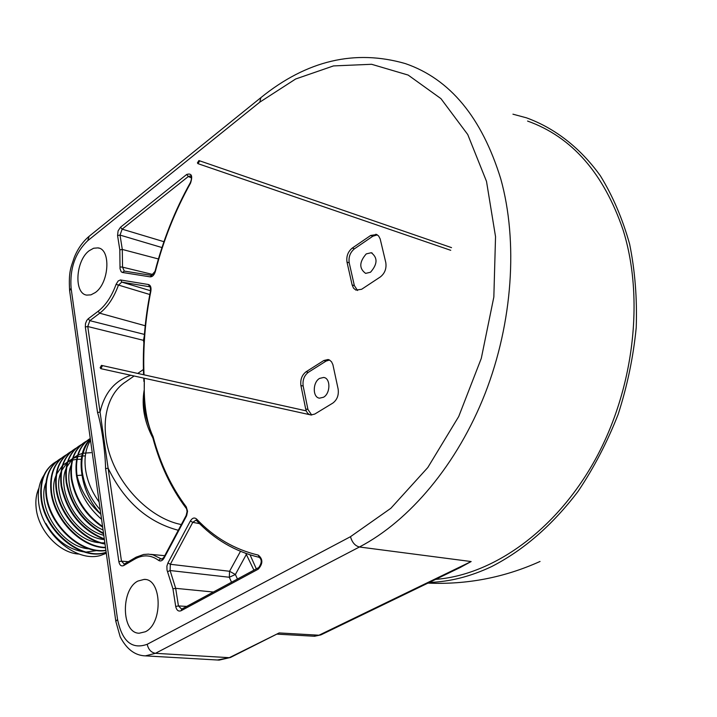 <?xml version="1.0" encoding="UTF-8"?>
<svg xmlns="http://www.w3.org/2000/svg" width="717" height="717" viewBox="0 0 717 717"><rect width="100%" height="100%" fill="white"/><g stroke="black" fill="none" stroke-linecap="round" stroke-linejoin="round"><path stroke-width="1.08" d="M117.57 235.552L118.09 230.901L120.51 227.226L122.132 229.153L188.338 176.499L190.453 175.916C191.815 176.767 191.78 179.008 190.346 182.638C174.903 210.386 163.126 239.962 155.015 271.367L150.176 276.861L122.499 272.478L121.2 271.788L120.026 268.705L119.82 249.892L117.57 235.552L120.035 235.095L122.132 229.153L163.942 241.701M120.51 227.226L186.671 174.482C191.591 172.922 192.882 175.799 190.552 183.104L190.346 182.638M190.552 183.104C175.172 210.726 163.449 240.168 155.374 271.438C154.218 275.068 152.488 276.879 150.176 276.861M175.71 606.457L172.949 588.845L167.007 570.042L166.909 566.08L167.948 562.944L190.364 520.999C192.326 517.871 194.397 517.217 196.592 519.036C213.917 537.409 234.459 549.437 258.237 555.101C263.058 559.054 263.049 563.75 258.21 569.19L181.123 610.723C178.399 611.744 176.597 610.319 175.71 606.457L178.443 605.937L175.674 588.334L170.099 570.526L229.315 577.257L229.557 571.279L240.482 551.346M89.195 250.717L93.613 248.243L97.942 247.885C111.117 248.969 109.253 282.937 95.352 292.518L90.951 294.857L86.703 295.108C73.69 293.531 75.635 260.513 89.195 250.717M137.888 581.066L144.144 579.408C161.961 578.476 163.207 623.575 145.354 631.758L139.206 633.219C121.469 633.398 120.564 589.571 137.888 581.066M144.162 378.209L144.323 381.032C144.09 390.147 143.543 416.039 153.106 436.698C160.267 463.63 171.318 487.022 186.259 506.874L187.549 511.248L186.68 515.604L186.366 516.258L186.133 515.559L163.843 557.369L161.881 559.197L152.981 554.841L148.41 554.142L143.66 554.474L136.149 557.154L124.364 564.046L123.772 565.534C121.272 566.582 119.631 565.292 118.861 561.662L121.469 561.169L87.761 326.522L89.831 320.669L99.744 313.195C107.64 307.046 113.86 297.725 118.404 285.232L121.773 282.104L150.561 290.743M118.861 561.662L105.569 468.649C105.417 453.252 101.724 425.835 97.548 412.526L100.048 412.06C104.476 392.934 114.747 380.673 130.879 375.278M97.548 412.526L85.323 326.97L85.475 323.654L86.703 320.517L88.218 318.778L89.831 320.669L144.422 334.409M88.218 318.778L98.121 311.295C105.722 305.361 111.7 296.381 116.073 284.353L118.135 281.001L120.411 279.944L148.419 284.515C150.579 285.214 151.395 287.436 150.857 291.174C145.219 319.388 142.934 347.27 144.009 374.83M305.684 408.95C306.5 412.454 308.238 414.462 310.9 414.982L314.745 414.076L332.84 403.079C337.16 399.799 338.926 395.121 338.137 389.044L332.894 364.666L331.559 361.825L329.506 360.015L328.027 359.522L323.833 360.508L306.051 371.791C301.902 375.054 300.19 379.625 300.916 385.522L305.684 408.95L307.943 409.461L311.689 415.026M352.137 284.954L353.544 288.189L355.928 290.116L361.61 289.292L380.386 276.905C384.859 273.302 386.66 268.517 385.791 262.556L380.171 238.895L378.639 236.001L376.694 234.549L370.68 235.454L352.235 248.1C347.942 251.667 346.194 256.345 347.001 262.126L352.137 284.954L354.359 285.626L357.577 290.502M144.323 381.032L144.144 401.278C143.929 407.74 145.282 415.206 148.195 423.684L152.739 437.451C159.945 464.589 171.085 488.196 186.169 508.272L186.232 508.344M144.135 400.516L144.144 401.278M153.106 436.698L152.739 437.451M186.259 506.874L187.083 511.597L186.133 515.559M124.292 564.082L121.469 561.169L128.343 561.707M105.569 468.649L108.115 468.165C124.229 501.425 147.621 522.128 178.291 530.275M85.323 326.97L87.761 326.522L143.992 340.458M148.419 284.515L149.728 286.773M162.562 558.919L160.707 558.767L158.574 560.362C151.009 554.833 143.033 554.438 134.653 559.161L123.772 565.534M134.106 375.995L125.869 381.749C105.695 394.449 99.027 426.758 111.44 459.247C123.745 491.745 153.563 519.296 181.338 524.557M152.891 438.006C144.377 421.954 141.455 406.082 144.135 390.38M237.452 579.031L235.382 574.505L246.72 553.73M253.917 570.149L245.841 553.425M231.528 582.231L229.315 577.257L235.382 574.505L229.557 571.279L170.35 564.279L192.783 522.334L195.866 520.21L196.7 520.676M181.688 609.118L178.443 605.937L186.698 606.412M181.123 610.723L181.733 609.091M167.599 571.7L170.099 570.526L170.35 564.279L167.948 562.944M190.364 520.999L192.783 522.343L199.604 523.661M258.237 555.101L259.375 557.369M258.21 569.19L258.774 567.532M144.287 336.165L143.472 340.369L143.857 342.798M116.073 284.353L149.826 294.517M153.339 274.62L122.544 267.154L122.293 249.435L120.035 235.095L161.979 247.553M120.779 279.971L121.773 282.104L149.763 286.8M151.798 275.418L124.292 271.098L122.544 267.154L120.062 266.948M186.671 174.482L188.338 176.499L191.439 177.933M435.649 579.381C492.902 574.962 555.675 530.858 594.868 460.278C633.945 389.716 644.664 298.738 623.1 230.023C603.669 173.155 571.825 136.839 527.578 121.065M459.884 567.667L471.15 561.545L318.966 635.217L279.164 632.932L230.471 657.471L217.359 660.007M143.57 655.759L145.408 655.867L155.446 653.312L359.432 546.999C409.541 520.874 457.392 464.257 485.167 393.373C512.754 322.426 518.185 241.459 500.771 178.9C481.806 117.427 450.016 78.995 405.401 63.607C354.987 49.079 306.813 60.425 260.88 97.637L259.796 102.155L87.716 240.715C75.231 252.778 69.692 268.597 71.091 288.171L69.63 290.779L115.822 621.37L120.178 636.795C126.604 649.172 134.993 655.535 145.336 655.867M321.073 634.814L313.741 636.212M329.524 360.033L326.083 361.081L308.292 372.338C304.151 375.591 302.44 380.171 303.166 386.06L307.943 409.461M323.528 397.236C330.609 393.4 330.689 378.038 323.654 377.456L319.585 378.406C312.54 382.313 312.495 397.594 319.558 398.168L323.528 397.236M377.339 234.88L372.885 236.189L354.449 248.808C350.156 252.375 348.408 257.045 349.215 262.825L354.359 285.626M370.501 272.245C377.599 264.152 377.841 257.645 371.236 252.725L366.253 253.899C359.19 262.019 358.984 268.517 365.625 273.383L370.501 272.245M100.568 555.469L106.304 553.255L100.568 555.469C75.554 562.854 41.478 533.134 38.61 501.999C37.481 491.36 39.256 482.442 43.943 475.237M56.688 461.372L55.272 462.196C44.32 469.59 39.776 481.824 41.64 498.907C45.35 531.234 81.146 560.882 106.17 552.278M45.852 523.428C55.478 539.874 68.142 549.356 83.862 551.884M85.986 552.063L97.037 550.575M45.888 482.926C36.083 507.018 61.779 547.179 89.105 548.855M106.188 552.422C81.2 561.545 44.866 531.853 41.147 499.229C39.301 482.532 43.638 470.433 54.16 462.922M61.366 458.235L59.672 459.203M59.045 459.606C48.577 467.036 44.257 479.153 46.103 495.958C49.751 526 80.994 554.716 105.928 550.548M105.892 550.306C81.012 554.008 50.262 525.48 46.596 495.626C44.732 478.445 49.249 466.193 60.156 458.871L61.59 458.046M63.983 456.254C53.506 463.684 49.204 475.819 51.086 492.669C54.626 520.39 81.46 547.698 105.533 547.734M105.489 547.403C81.532 546.99 55.101 519.807 51.579 492.337C49.688 475.111 54.187 462.841 65.086 455.537L66.529 454.695M68.931 452.902C58.462 460.314 54.187 472.467 56.096 489.353C59.43 514.761 82.446 540.537 105.014 544.024M104.96 543.603C82.563 539.811 59.905 514.179 56.598 489.021C54.68 471.741 59.152 459.463 70.033 452.176L71.503 451.325M76.271 448.134L74.523 449.129M73.905 449.523C63.463 456.926 59.206 469.088 61.142 486.018C66.789 512.234 81.2 530.033 104.368 539.417M104.297 538.906C81.424 529.37 67.21 511.624 61.653 485.678C59.69 468.389 64.145 456.084 75.016 448.788L76.495 447.937M78.933 446.108C68.482 453.52 64.252 465.7 66.224 482.658C70.929 505.924 83.387 522.989 103.589 533.842M103.508 533.233C83.602 522.245 71.341 505.279 66.735 482.317C64.745 464.983 69.173 452.669 80.035 445.382L81.532 444.522M83.979 442.685C73.546 450.079 69.334 462.277 71.341 479.279C75.168 499.489 85.61 515.469 102.665 527.201M102.567 526.475C85.825 514.681 75.59 498.835 71.852 478.938C69.827 461.551 74.236 449.227 85.081 441.959L86.605 441.08M89.06 439.234C78.637 446.619 74.451 458.826 76.495 475.873C79.524 492.938 87.886 507.412 101.563 519.296M90.324 438.885C82.652 446.745 79.766 457.93 81.675 472.449C83.557 488.259 89.921 502.178 100.765 514.188C88.352 503.155 80.429 490.267 77.006 475.532C74.944 458.109 79.336 445.759 90.163 438.508L90.261 438.445M81.245 459.301L77.069 459.31M76.62 459.346L72.542 460.063M72.085 460.189L67.936 461.784L72.534 458.638M67.461 462.035L62.881 465.234M62.316 465.754L56.58 474.134M55.872 475.918C45.673 500.143 72.032 541.335 99.699 542.724M101.778 542.868L104.852 542.823M85.314 455.94L82.518 455.958M81.747 456.012L77.633 456.702M77.185 456.819L73.009 458.396M67.371 462.322L61.626 470.621M60.918 472.386C50.638 496.433 76.71 537.759 104.395 539.56M91.158 452.66L83.127 453.234M82.303 453.431L78.108 454.981M77.633 455.223L73.017 458.36M72.462 458.871L66.708 467.09M65.991 468.828C56.58 490.894 77.687 529.038 103.795 535.285M71.1 465.252C62.549 485.4 79.157 520.067 103.051 529.953M77.006 475.532L81.989 475.138M79.13 554.053C59.798 553.443 38.413 530.858 36.182 508.362C35.303 500.771 36.217 494.031 38.915 488.143M429.331 582.437C449.765 581.783 470.451 576.54 491.378 566.699C523.392 550.369 552.287 525.283 578.054 491.423C593.945 467.753 607.317 442.039 618.171 414.301C627.33 385.818 633.353 356.914 636.221 327.588C637.216 298.523 635.02 270.712 629.643 244.165C622.544 218.784 612.784 195.992 600.362 175.79C580.161 147.666 554.716 128.11 526.484 117.83L512.942 114.182M102.146 366.306L101.464 365.383L100.156 367.731L100.837 368.663L102.146 366.306M199.46 161.298L198.887 160.563L197.417 162.929L197.991 163.664L199.46 161.298M71.091 288.171L117.561 619.434L115.822 621.37M117.561 619.434C122.105 641.437 131.982 649.727 147.2 644.296L350.488 536.692L390.846 508.299L427.798 467.538L458.719 416.514L481.295 358.366L493.843 297.008L495.537 236.664L486.502 181.374L467.744 134.536L440.937 98.632L408.152 75.07L371.612 64.288L333.468 65.919L295.646 78.995L259.796 102.155M186.366 516.258L164.059 558.095C162.383 560.846 160.554 561.599 158.574 560.362M164.059 558.095L163.843 557.369M134.653 559.161L135.235 557.665M98.121 311.295L99.744 313.195L145.219 325.751M150.857 291.174L150.48 291.192C144.852 319.352 142.549 347.198 143.57 374.731M213.37 592.027L175.674 588.334L172.949 588.845M256.319 568.859L250.063 554.85M196.592 519.036L196.61 520.587M158.43 258.971L122.293 249.435L119.82 249.892M122.499 272.478L124.292 271.098M279.164 632.932L229.297 657.686L155.446 653.312C151.153 652.533 148.41 649.53 147.2 644.296M350.488 536.692C352.11 542.428 355.094 545.87 359.432 546.999L471.15 561.545M460.959 567.138L320.893 634.895L314.584 636.257L277.47 634.16M87.716 240.715L89.15 236.278L260.647 97.826M300.916 385.522L303.166 386.06M323.833 360.508L326.083 361.081M306.051 371.791L308.292 372.338M370.68 235.454L372.885 236.189M352.235 248.1L354.449 248.808M347.001 262.126L349.215 262.825M100.237 509.841C90.342 498.53 84.355 485.929 82.267 472.055C80.627 458.306 83.333 447.381 90.378 439.288M99.143 502.017C91.749 491.754 87.205 480.856 85.529 469.33C84.077 457.858 85.744 448.17 90.521 440.283M149.728 286.782L149.503 286.71C150.274 286.683 150.597 288.171 150.48 291.192M143.723 378.11L143.911 381.462M150.687 554.358L164.749 555.684M148.204 423.693L148.616 424.867M196.619 520.596C214.168 539.265 235.042 551.516 259.24 557.342C262.01 559.592 261.857 562.988 258.792 567.523M258.738 567.55L181.751 609.083M143.409 369.488L137.754 373.44M97.942 247.885L99.152 248.199M144.144 579.408L145.264 579.515M230.471 657.471L219.115 660.106M219.187 660.106L145.408 655.867M88.908 236.476C82.572 241.925 77.696 248.907 74.272 257.412C71.171 267.127 68.411 270.927 69.63 290.779M324.442 377.644L323.654 377.456M372.159 253.029L371.236 252.725M328.027 359.522L328.834 359.728M375.798 234.244L376.739 234.567M427.941 583.109C466.946 584.776 504.311 577.561 540.044 561.465M306.258 410.868L101.563 365.401M309.914 414.731L100.837 368.663M451.531 247.634L199.003 160.599M450.724 250.305L197.991 163.664"/></g></svg>
